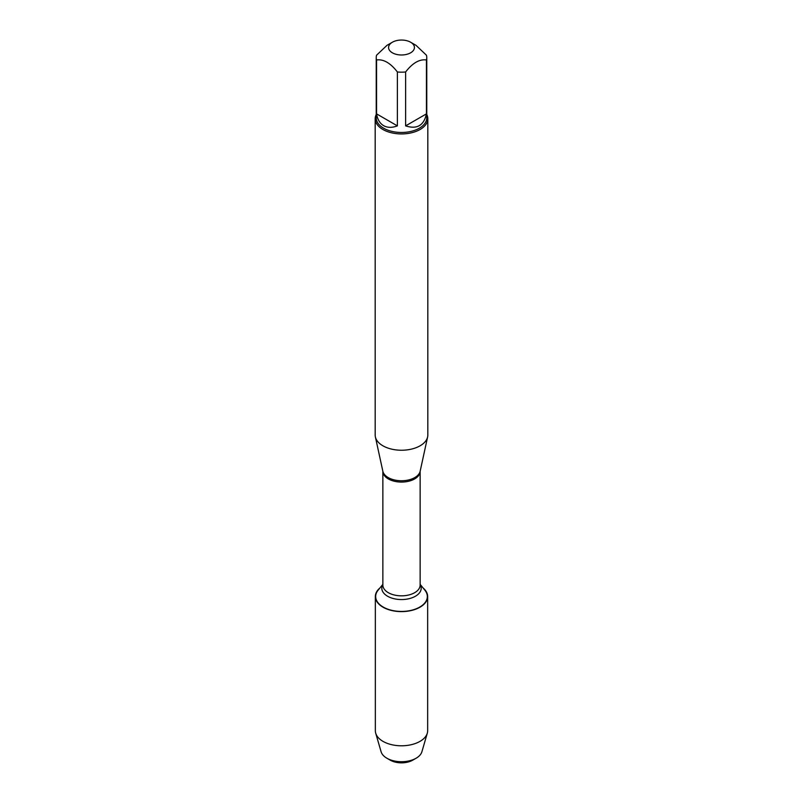 <?xml version="1.0" encoding="UTF-8"?>
<svg xmlns="http://www.w3.org/2000/svg" width="803" height="803" viewBox="0 0 803 803"><rect width="100%" height="100%" fill="white"/><g stroke="black" fill="none" stroke-linecap="round" stroke-linejoin="round"><path stroke-width="1.2" d="M375.182 118.734L375.182 435.045A26.318 15.197 0 0 0 375.382 436.932A26.318 15.197 0 0 0 382.89 445.785A26.318 15.197 0 0 0 410.032 449.419A26.318 15.197 0 0 0 427.618 436.932A26.318 15.197 0 0 0 427.818 435.045L427.818 118.734A26.318 15.197 180 0 1 411.578 132.776A26.318 15.197 180 0 1 382.89 129.484A26.318 15.197 180 0 1 375.182 118.734A26.318 15.197 180 0 1 376.236 114.488M420.14 584.343L424.887 590.185A25.837 14.916 180 0 1 401.5 611.434A25.837 14.916 180 0 1 378.113 590.185L382.86 584.343M426.764 114.488A26.318 15.197 180 0 1 427.818 118.734M392.356 52.797A12.928 7.468 0 0 0 410.644 52.797A12.928 7.468 0 0 0 410.644 42.238A12.928 7.468 0 0 0 403.608 40.15A12.928 7.468 0 0 0 392.356 42.238A12.928 7.468 0 0 0 392.356 52.797M405.615 125.88C416.978 129.524 423.914 125.519 426.433 113.865L405.615 125.88L405.615 71.979C412.561 62.995 419.497 58.99 426.433 59.964A25.264 14.584 0 0 0 426.764 57.585A25.264 14.584 0 0 0 426.433 55.206L416.024 45.339L410.644 42.238M426.433 113.865L426.433 59.964M392.356 42.238L386.976 45.339L376.567 55.206A25.264 14.584 0 0 0 376.236 57.585A25.264 14.584 0 0 0 376.567 59.964C383.503 58.99 390.449 62.995 397.385 71.979A25.264 14.584 0 0 0 405.615 71.979M376.567 113.865C377.5 119.466 379.849 123.401 383.633 125.659C387.478 127.807 392.065 127.878 397.385 125.88L376.567 113.865L376.567 59.964M397.385 125.88L397.385 71.979M426.764 57.585L426.764 117.88A25.264 14.584 180 0 1 411.166 131.361A25.264 14.584 180 0 1 383.633 128.199A25.264 14.584 180 0 1 376.236 117.88L376.236 57.585M423.141 588.037A26.158 15.096 180 0 1 427.658 596.519A26.158 15.096 180 0 1 411.507 610.471A26.158 15.096 180 0 1 383.001 607.198A26.158 15.096 180 0 1 375.342 596.519A26.158 15.096 180 0 1 379.859 588.037M427.658 596.519L427.658 730.69A26.158 15.096 180 0 1 427.296 733.189A26.158 15.096 180 0 1 409.47 745.074A26.158 15.096 180 0 1 383.001 741.37A26.158 15.096 180 0 1 375.704 733.189A26.158 15.096 180 0 1 375.342 730.69L375.342 596.519M375.704 733.189L381.094 751.738A20.687 11.945 0 0 0 386.865 758.213A20.687 11.945 0 0 0 416.135 758.213A20.687 11.945 0 0 0 421.906 751.738L427.296 733.189M386.865 758.213L390.248 760.16L386.865 758.213M416.135 758.213L412.752 760.16A15.919 9.184 180 0 1 390.248 760.16M420.15 471.261L420.14 471.301A18.64 10.76 180 0 1 401.5 482.071A18.64 10.76 180 0 1 382.86 471.301L382.85 471.261A18.79 10.851 0 0 0 388.21 477.574A18.79 10.851 0 0 0 407.593 480.164A18.79 10.851 0 0 0 420.15 471.261L427.618 436.932M382.86 471.301L382.86 585.076A18.64 10.76 0 0 0 401.5 595.836A18.64 10.76 0 0 0 420.14 585.076L420.14 471.301M420.14 584.504A19.704 11.372 180 0 1 401.5 599.56A19.704 11.372 180 0 1 382.86 584.504M382.85 471.261L375.382 436.932"/></g></svg>
